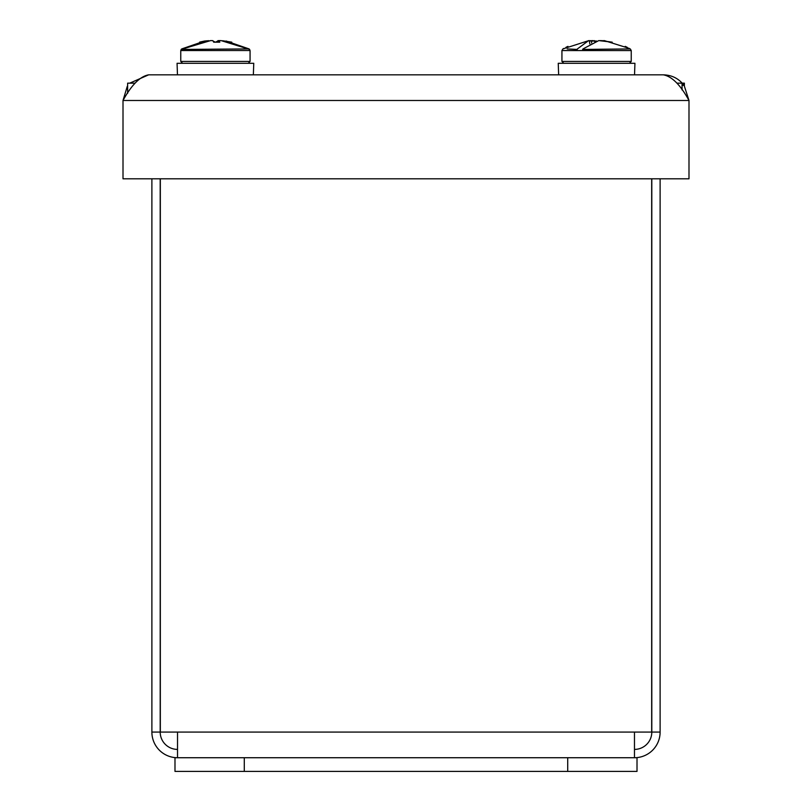 <?xml version="1.0" encoding="UTF-8"?>
<svg xmlns="http://www.w3.org/2000/svg" width="812" height="812" viewBox="0 0 812 812"><rect width="100%" height="100%" fill="white"/><g stroke="black" fill="none" stroke-linecap="round" stroke-linejoin="round"><path stroke-width="1.22" d="M663.353 74.836C671.971 75.049 678.903 78.591 684.14 85.473L688.992 100.485C680.456 84.915 671.91 76.369 663.353 74.836L148.647 74.836C140.111 76.348 131.564 84.895 123.008 100.485L127.291 86.285M129.747 83.159L148.647 74.836M123.008 178.802L123.008 100.485L688.992 100.485L688.992 178.802L123.008 178.802M177.463 74.836L177.067 63.285L253.76 63.285L253.354 74.836M250.066 50.517L180.761 50.547L180.761 61.438L250.066 61.438L250.066 50.547L249.111 48.933L181.137 49.43L210.491 40.61M217.129 42.173L217.981 40.661L220.336 40.61M213.668 42.112L215.413 42.122M249.69 49.43L221.077 40.6L219.21 40.661L219.798 42.173L213.698 42.173L212.845 40.661L210.643 40.6L182.243 48.933M219.21 40.661L219.078 42.153M217.981 40.661L217.86 42.122M181.715 48.933L204.675 41.026L208.694 40.691M231.785 42.173L222.549 40.722M215.677 42.122L217.707 41.047M218.976 40.62L219.666 40.6M215.15 42.122L213.12 41.047M211.841 40.62L211.161 40.6M199.61 42.122L204.675 41.026M558.646 74.836L558.24 63.285L634.933 63.285L634.537 74.836M631.239 50.547L561.934 50.547L561.934 61.438L563.782 63.285L561.934 61.438L631.239 61.438L631.239 50.547L630.295 48.933L582.59 49.43M577.231 49.43L567.182 48.933M603.823 40.996L612.207 42.173L598.769 40.6L582.986 48.933M603.884 40.6L604.625 41.138M589.35 40.996L596.587 41.047M577.403 48.933L588.517 40.661L589.289 40.6L589.827 43.919M594.404 40.6L594.719 41.625M591.633 40.661L591.603 42.955M600.007 40.61L601.398 40.63M589.309 40.712L592.405 40.661M593.166 40.61L589.329 40.864M603.864 40.712L600.768 40.661M160.197 178.802L160.197 732.079L151.885 732.079A25.639 25.639 0 0 0 177.523 757.728L177.523 732.079L160.329 732.079L160.329 178.802M177.523 749.405A17.326 17.326 0 0 1 160.197 732.079M151.885 178.802L151.885 732.079M651.803 178.802L651.803 732.079A17.326 17.326 0 0 1 634.476 749.405M651.671 178.802L651.671 732.079L634.476 732.079L634.476 757.728A25.639 25.639 0 0 0 660.115 732.079L660.115 178.802M651.803 732.079L660.115 732.079M567.71 757.728L174.986 757.728L174.986 771.4L637.014 771.4L637.014 757.728L567.71 757.728L567.71 771.4M682.253 83.159L684.374 83.159L684.374 85.798M127.626 93.309L127.626 83.159L135.117 83.159M676.883 83.159L682.06 83.159L682.06 89.909M684.14 85.473L682.06 85.159M634.476 732.079L177.523 732.079M244.29 771.4L244.29 757.728M250.066 61.438L248.218 63.285M180.761 61.438L182.609 63.285M180.761 50.517L181.705 48.933M249.111 48.933L226.152 41.026M561.934 50.547L562.889 48.933L588.751 40.63M631.239 61.438L629.391 63.285M629.391 48.446L604.422 40.63M562.889 48.933L563.782 48.446M565.893 47.36L566.634 46.994M566.674 46.974L567.984 46.365M627.28 47.36L626.549 46.994M626.499 46.974L625.189 46.365"/></g></svg>
